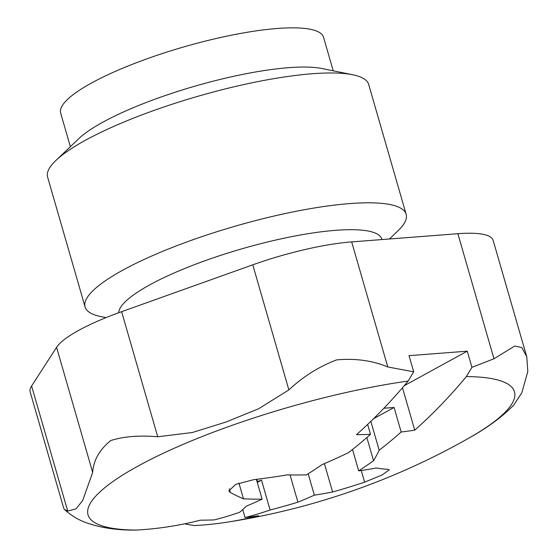 <?xml version="1.0" encoding="UTF-8"?>
<svg xmlns="http://www.w3.org/2000/svg" width="558" height="558" viewBox="0 0 558 558"><rect width="100%" height="100%" fill="white"/><g stroke="black" fill="none" stroke-linecap="round" stroke-linejoin="round"><path stroke-width="0.84" d="M200.371 520.182A708.995 479.901 85.6 0 1 136.117 530.072A221.91 47.758 -16.1 0 1 138.384 465.874A221.91 47.758 -16.1 0 1 408.121 381.058A708.995 479.901 85.6 0 1 356.485 434.654A698.965 492.023 61.3 0 0 370.505 434.354A709.797 480.445 85.6 0 1 348.534 452.622A707.607 656.745 107.2 0 1 321.959 464.695A709.183 488.668 86 0 1 306.44 474.879A709.183 507.522 -119.1 0 1 287.272 474.865A707.607 664.662 -143.2 0 1 253.799 479.657L235.706 484.379L228.843 490.831L230.37 492.498A707.607 214.942 69.9 0 0 243.476 498.859A709.183 490.761 61.7 0 0 262.1 499.173A709.183 471.245 85.2 0 1 246.315 506.141A707.607 189.05 77.4 0 1 239.459 512.377A709.797 480.445 85.6 0 1 214.384 519.889A698.965 492.023 -118.7 0 1 200.371 520.182M257.266 482.426L261.486 480.11L270.114 510.012A709.797 480.445 85.6 0 1 245.039 517.524L242.751 509.58M185.57 523.634L185.716 524.136L194.365 525.58A708.995 479.901 85.6 0 0 226.736 522.239A708.995 479.901 85.6 0 0 258.619 515.697A698.965 492.023 -118.7 0 1 245.039 517.524M513.13 405.98L521.786 392.853L527.819 371.482L526.766 356.806L521.883 347.571L514.72 346.037L493.976 358.78L471.935 367.331L466.369 376.566A708.995 479.901 85.6 0 1 414.734 430.162L402.485 387.733M373.546 418.716L394.081 407.473L401.16 431.997A698.965 492.023 61.3 0 0 414.734 430.162M401.16 431.997A709.797 480.445 85.6 0 1 379.189 450.257L370.847 421.353M270.114 510.012A707.607 656.745 -72.8 0 0 297.909 502.158A709.183 488.668 -94 0 0 314.342 495.148A709.183 507.522 60.9 0 0 332.596 491.989A707.607 664.662 36.8 0 0 364.611 482.147L382.014 475.032L389.233 469.829L388.04 469.313A707.607 214.942 -110.1 0 1 376.392 467.995A709.183 490.761 -118.3 0 1 358.682 470.854A709.183 471.245 -94.8 0 0 373.553 460.72A707.607 189.05 -102.6 0 0 379.189 450.257M261.486 480.11L257.531 481.561A21.302 4.583 163.9 0 1 257.064 481.728M394.081 407.473L383.883 408.254M367.638 424.422L370.505 434.354M134.924 530.1L136.117 530.072M408.121 381.058L413.687 371.823L387.775 366.962C372.528 360.58 355.467 358.222 336.607 359.889C318.974 366.62 303.064 376.622 288.877 389.903L258.542 408.805L225.746 422.12L192.287 432.527L157.719 436.761C139.284 435.191 123.625 436.454 110.749 440.548C99.582 449.553 93.556 460.169 92.67 472.396L82.703 500.512L76.007 508.854L67.713 511.065L64.484 509.524L63.779 508.436L30.181 392.016A104.43 22.473 -16.1 0 1 31.611 385.996L56.574 347.327A104.43 22.473 -16.1 0 1 121.623 311.685L252.781 264.827A104.43 22.473 -16.1 0 1 351.68 241.893L457.874 233.711A104.43 22.473 -16.1 0 1 493.153 240.386L526.759 356.806M118.68 312.752A136.801 29.441 -16.1 0 1 149.956 284.747A136.801 29.441 -16.1 0 1 291.89 236.599A136.801 29.441 -16.1 0 1 381.791 239.075L381.93 239.563M106.02 317.621L101.047 316.616A167.086 35.956 -16.1 0 1 85.088 306.942A167.086 35.956 -16.1 0 1 122.99 270.058A167.086 35.956 -16.1 0 1 296.347 211.245A167.086 35.956 -16.1 0 1 406.147 214.272A167.086 35.956 -16.1 0 1 397.805 230.963L389.386 238.984M85.088 306.942L47.611 177.102A167.086 35.956 -16.1 0 1 55.96 160.404A167.086 35.956 -16.1 0 1 85.52 140.218A167.086 35.956 -16.1 0 1 352.712 74.751A167.086 35.956 -16.1 0 1 368.678 84.432L406.147 214.272M55.96 160.404L78.811 138.628A136.801 29.441 -16.1 0 1 103.007 122.104A136.801 29.441 -16.1 0 1 321.778 68.501L352.712 74.751M70.357 146.691L60.662 113.107A136.801 29.441 -16.1 0 1 91.693 82.912A136.801 29.441 -16.1 0 1 233.628 34.756A136.801 29.441 -16.1 0 1 323.528 37.233L333.224 70.817M471.935 367.331L467.269 351.17L409.021 355.662L413.687 371.823M324.414 463.635L332.596 491.989M308.176 473.791L314.342 495.148M290.048 474.921L297.909 502.158M256.38 479.35L262.1 499.173M238.929 483.102L243.476 498.859M366.864 437.549L373.553 460.72M352.517 449.483L358.682 470.854M404.201 385.724L467.269 351.17M466.369 376.566A221.91 47.758 -16.1 0 1 468.413 438.372A710.111 710.111 0 0 1 226.736 522.239M493.976 358.78L457.874 233.711M387.775 366.962L351.68 241.893M288.877 389.903L252.781 264.827M157.719 436.761L121.623 311.685M92.67 472.396L56.574 347.327M67.713 511.065L31.611 385.996M361.242 470.492L364.611 482.147M256.875 479.287L257.531 481.561M229.31 488.829L230.37 492.498M134.903 530.1C116.943 530.253 100.775 527.819 86.406 522.79C78.545 520 71.236 515.571 64.491 509.517M512.99 405.847C501.537 417.405 486.681 428.244 468.413 438.372"/></g></svg>
